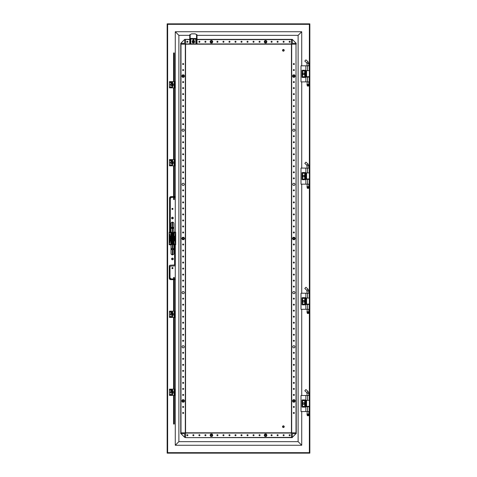 <?xml version="1.0" encoding="UTF-8"?>
<svg xmlns="http://www.w3.org/2000/svg" width="477" height="477" viewBox="0 0 477 477"><rect width="100%" height="100%" fill="white"/><g stroke="black" fill="none" stroke-linecap="round" stroke-linejoin="round"><path stroke-width="0.72" d="M173.634 238.5L172.68 239.436L172.626 238.738L172.626 239.579L171.571 238.911A0.96 0.96 0 0 0 172.191 239.43L171.78 239.651L171.118 238.5L172.191 237.498L171.78 237.349L171.118 238.5L171.78 237.349L172.263 237.421L172.143 238.381L172.394 237.957L172.746 238.381L172.68 237.564L173.777 238.5L173.109 237.349L172.263 237.468M174.493 238.947L174.343 239.388A2.093 2.093 0 0 0 174.499 238.894L174.755 238.864A0.602 0.602 0 0 0 175.053 238.834L175.268 238.595A2.826 2.826 0 0 0 175.268 238.405L175.053 238.166A0.602 0.602 0 0 0 174.755 238.136L174.499 238.106A2.093 2.093 0 0 0 174.343 237.612L174.528 237.439A0.602 0.602 0 0 0 174.588 237.403M170.396 236.658L171.386 236.419A0.602 0.602 0 0 1 171.321 236.121L171.482 235.841A2.826 2.826 0 0 1 171.666 235.781L171.958 235.918A0.602 0.602 0 0 1 172.078 236.193L172.185 236.425A2.093 2.093 0 0 1 172.704 236.425L172.811 236.193A0.602 0.602 0 0 1 172.93 235.918L173.223 235.781A2.826 2.826 0 0 1 173.407 235.841L173.568 236.121A0.602 0.602 0 0 1 173.503 236.419L173.455 236.67A2.093 2.093 0 0 1 173.872 236.974L174.099 236.848A0.602 0.602 0 0 1 174.355 236.693L174.588 236.693M171.464 236.574L171.434 236.67A2.093 2.093 0 0 0 171.016 236.974L170.79 236.848A0.602 0.602 0 0 0 170.533 236.693L170.319 236.634A2.826 2.826 0 0 0 170.301 236.652L170.301 237.445L169.579 237.445L169.556 236.455L169.556 240.545L170.879 240.945L170.879 242.829L170.879 240.945M170.301 239.597A0.602 0.602 0 0 1 170.361 239.561L170.551 239.388A2.093 2.093 0 0 1 170.39 238.894L170.134 238.864A0.602 0.602 0 0 1 169.836 238.834L169.621 238.595A2.826 2.826 0 0 1 169.621 238.405L169.836 238.166A0.602 0.602 0 0 1 170.134 238.136L170.39 238.106A2.093 2.093 0 0 1 170.551 237.612L170.361 237.439A0.602 0.602 0 0 1 170.301 237.403M173.437 236.55L175.333 236.455L175.309 240.468L174.588 240.348A2.826 2.826 0 0 1 174.57 240.366L174.355 240.307A0.602 0.602 0 0 1 174.099 240.152L173.926 239.979A2.093 2.093 0 0 1 173.455 240.33L173.503 240.581A0.602 0.602 0 0 1 173.568 240.879L173.407 241.159A2.826 2.826 0 0 1 173.223 241.219L172.93 241.082A0.602 0.602 0 0 1 172.811 240.807L172.704 240.575A2.093 2.093 0 0 1 172.185 240.575L172.078 240.807A0.602 0.602 0 0 1 171.958 241.082L171.666 241.219A2.826 2.826 0 0 1 171.482 241.159L171.321 240.879A0.602 0.602 0 0 1 171.386 240.581L171.434 240.33A2.093 2.093 0 0 1 171.016 240.026L170.79 240.152A0.602 0.602 0 0 1 170.533 240.307L170.301 240.307M174.588 240.348L174.588 239.555L175.309 239.555M294.44 76.07A0.59 0.59 0 0 1 293.552 76.582A0.59 0.59 0 0 1 293.552 75.557A0.59 0.59 0 0 1 294.44 76.07M294.911 76.63A1.204 1.204 0 0 0 294.911 75.503L294.864 75.426A1.204 1.204 0 0 0 293.892 74.865L293.802 74.865A1.204 1.204 0 0 0 292.824 75.426L292.783 75.509A1.204 1.204 0 0 0 292.783 76.63L292.83 76.708A1.204 1.204 0 0 0 293.802 77.274L293.892 77.274A1.204 1.204 0 0 0 294.869 76.708L295.239 76.07L294.911 75.503M293.892 77.274L294.542 77.274L294.869 76.708M292.83 76.708L293.152 77.274L293.802 77.274M292.783 75.509L292.455 76.07L292.783 76.63M293.802 74.865L293.152 74.865L292.824 75.426M294.864 75.426L294.542 74.865L293.892 74.865M183.746 76.07A0.59 0.59 0 0 1 182.858 76.582A0.59 0.59 0 0 1 182.858 75.557A0.59 0.59 0 0 1 183.746 76.07M184.217 76.63A1.204 1.204 0 0 0 184.217 75.503L184.17 75.426A1.204 1.204 0 0 0 183.198 74.865L183.108 74.865A1.204 1.204 0 0 0 182.131 75.426L182.089 75.509A1.204 1.204 0 0 0 182.089 76.63L182.136 76.708A1.204 1.204 0 0 0 183.108 77.274L183.198 77.274A1.204 1.204 0 0 0 184.176 76.708L184.545 76.07L184.217 75.503M183.198 77.274L183.848 77.274L184.176 76.708M182.136 76.708L182.458 77.274L183.108 77.274M182.089 75.509L181.761 76.07L182.089 76.63M183.108 74.865L182.458 74.865L182.131 75.426M184.17 75.426L183.848 74.865L183.198 74.865M212.021 435.221A0.59 0.59 0 0 1 211.132 435.734A0.59 0.59 0 0 1 211.132 434.708A0.59 0.59 0 0 1 212.021 435.221M212.492 435.787A1.204 1.204 0 0 0 212.492 434.66L212.45 434.583A1.204 1.204 0 0 0 211.472 434.016L211.383 434.016A1.204 1.204 0 0 0 210.411 434.583L210.363 434.66A1.204 1.204 0 0 0 210.363 435.787L210.411 435.865A1.204 1.204 0 0 0 211.383 436.425L211.472 436.425A1.204 1.204 0 0 0 212.45 435.865L212.82 435.221L212.492 434.66M211.472 436.425L212.122 436.425L212.45 435.865M210.411 435.865L210.733 436.425L211.383 436.425M210.363 434.66L210.041 435.221L210.363 435.787M211.383 434.016L210.733 434.022L210.411 434.583M212.45 434.583L212.122 434.016L211.472 434.016M294.44 238.5A0.59 0.59 0 0 1 293.552 239.013A0.59 0.59 0 0 1 293.552 237.987A0.59 0.59 0 0 1 294.44 238.5M294.911 239.06A1.204 1.204 0 0 0 294.911 237.94L294.864 237.856A1.204 1.204 0 0 0 293.892 237.296L293.802 237.296A1.204 1.204 0 0 0 292.824 237.862L292.783 237.94A1.204 1.204 0 0 0 292.783 239.06L292.83 239.144A1.204 1.204 0 0 0 293.802 239.704L293.892 239.704A1.204 1.204 0 0 0 294.869 239.138L295.239 238.5L294.911 237.94M293.892 239.704L294.542 239.704L294.869 239.138M292.83 239.144L293.152 239.704L293.802 239.704M292.783 237.94L292.455 238.5L292.783 239.06M293.802 237.296L293.152 237.296L292.824 237.862M294.864 237.856L294.542 237.296L293.892 237.296M306.604 304.099L309.37 304.099L309.37 400.304L306.604 400.304L306.604 406.368L309.37 406.368L309.37 452.667L167.63 452.667L167.63 24.333L309.37 24.333L309.37 452.667L167.63 452.667L167.63 24.333L309.37 24.333L309.37 70.632L306.604 70.632L306.604 76.696L309.37 76.696L309.37 172.901L306.604 172.901L306.604 178.964L309.37 178.964L309.37 298.036L306.604 298.036L306.604 304.099L305.876 304.099M302.329 304.869L304.976 304.869A0.364 0.364 0 0 0 305.34 304.505L305.34 298.012A0.364 0.364 0 0 0 304.976 297.648L302.329 297.648A0.364 0.364 0 0 0 301.971 298.012L301.971 304.505A0.364 0.364 0 0 0 302.329 304.869M304.493 301.261A0.841 0.841 0 0 1 303.235 301.989A0.841 0.841 0 0 1 303.235 300.528A0.841 0.841 0 0 1 304.493 301.261M302.573 298.733L302.573 303.783A0.364 0.364 0 0 0 302.931 304.147L304.374 304.147A0.364 0.364 0 0 0 304.737 303.783L304.737 298.733A0.364 0.364 0 0 0 304.374 298.369L302.931 298.369A0.364 0.364 0 0 0 302.573 298.733M302.329 179.734L304.976 179.734A0.364 0.364 0 0 0 305.34 179.376L305.34 172.877A0.364 0.364 0 0 0 304.976 172.519L302.329 172.519A0.364 0.364 0 0 0 301.971 172.877L301.971 179.376A0.364 0.364 0 0 0 302.329 179.734M304.493 176.126A0.841 0.841 0 0 1 303.235 176.854A0.841 0.841 0 0 1 303.235 175.399A0.841 0.841 0 0 1 304.493 176.126M302.573 173.598L302.573 178.654A0.364 0.364 0 0 0 302.931 179.012L304.374 179.012A0.364 0.364 0 0 0 304.737 178.654L304.737 173.598A0.364 0.364 0 0 0 304.374 173.24L302.931 173.24A0.364 0.364 0 0 0 302.573 173.598M169.556 240.545L169.579 237.445M169.579 232.001L169.579 198.074A1.443 1.443 0 0 1 171.022 196.631L170.957 196.631M170.301 237.445L170.301 238.16M170.396 239.21A2.164 2.164 0 0 1 170.307 238.84L169.579 238.959M170.301 238.959L170.325 240.545M171.022 196.631L173.55 196.631L173.55 197.353L171.022 197.353A0.721 0.721 0 0 0 170.301 198.074L170.301 232.001M169.752 197.389L169.579 198.074M170.325 236.455L169.579 236.532M170.301 238.041L169.579 238.041M170.301 198.074L171.022 197.353L170.444 197.639M171.022 197.353L170.593 197.496M174.308 196.631L174.946 196.631L174.946 197.353L174.308 197.353M174.343 196.631L174.343 197.353M212.021 41.779A0.59 0.59 0 0 1 211.132 42.292A0.59 0.59 0 0 1 211.132 41.266A0.59 0.59 0 0 1 212.021 41.779M212.492 42.34A1.204 1.204 0 0 0 212.492 41.213L212.45 41.135A1.204 1.204 0 0 0 211.472 40.575L211.383 40.575A1.204 1.204 0 0 0 210.411 41.135L210.363 41.213A1.204 1.204 0 0 0 210.363 42.34L210.411 42.417A1.204 1.204 0 0 0 211.383 42.984L211.472 42.984A1.204 1.204 0 0 0 212.45 42.417L212.82 41.779L212.492 41.213M211.472 42.984L212.122 42.984L212.45 42.417M210.411 42.417L210.733 42.984L211.383 42.984M210.363 41.213L210.041 41.779L210.363 42.34M211.383 40.575L210.733 40.575L210.411 41.135M212.45 41.135L212.122 40.575L211.472 40.575M173.169 258.951A0.721 0.721 0 0 1 172.447 259.679A0.721 0.721 0 0 1 171.72 258.951A0.721 0.721 0 0 1 172.447 258.23A0.721 0.721 0 0 1 173.169 258.951M172.447 258.355A0.602 0.602 0 0 1 172.966 259.255A0.602 0.602 0 0 1 171.923 259.255A0.602 0.602 0 0 1 172.447 258.355M173.288 258.951A0.841 0.841 0 0 1 172.024 259.685A0.841 0.841 0 0 1 172.024 258.224A0.841 0.841 0 0 1 173.288 258.951M172.447 240.122A1.622 1.622 0 0 1 170.82 238.5A1.622 1.622 0 0 1 172.447 236.878A1.622 1.622 0 0 1 174.069 238.5A1.622 1.622 0 0 1 172.447 240.122M172.447 237.021A1.479 1.479 0 0 1 173.723 239.239A1.479 1.479 0 0 1 171.165 239.239A1.479 1.479 0 0 1 172.447 237.021M172.263 239.579L173.109 239.651L173.777 238.5M173.109 237.349L173.294 237.91A1.037 1.037 0 0 0 172.698 237.498L172.984 238.548L172.495 239.043L172.143 238.619L172.263 239.502L172.251 238.619M172.626 237.468L173.038 237.468M171.78 239.651L171.255 238.5M173.109 239.651L172.626 239.579M173.276 238.017L173.384 238.059A1.037 1.037 0 0 1 173.384 238.941L172.626 239.532M171.571 238.911L171.505 238.941A1.037 1.037 0 0 1 171.505 238.059L171.571 238.911L171.851 237.468M171.654 239.049L171.595 239.09A1.037 1.037 0 0 0 172.191 239.502L171.613 238.983M173.294 238.947A0.96 0.96 0 0 1 173.234 239.049L173.038 239.532M173.318 238.911L173.318 238.089L173.318 238.911L172.68 239.436M173.234 237.951L172.626 237.498M171.595 238.053A0.96 0.96 0 0 1 171.654 237.951L172.209 237.564L172.251 238.381M173.318 238.089A0.96 0.96 0 0 0 172.99 237.707M172.638 238.381L173.056 238.452L172.638 238.619M172.191 238.738L172.191 238.261M309.847 453.15L309.847 23.85L167.153 23.85L167.153 453.15L309.847 453.15M172.447 267.555A0.543 0.543 0 0 1 172.912 268.372A0.543 0.543 0 0 1 171.976 268.372A0.543 0.543 0 0 1 172.447 267.555L172.579 267.597M170.879 232.001L170.999 223.582A1.443 1.443 0 0 1 172.447 222.139A1.443 1.443 0 0 1 173.89 223.582L173.89 232.001L175.691 232.245L175.691 244.755L173.884 244.999L173.89 253.418A1.443 1.443 0 0 1 172.447 254.861A1.443 1.443 0 0 1 170.999 253.418L171.004 244.999L169.198 244.755L169.198 232.245L170.879 232.001L170.879 232.543L169.496 232.543L169.198 236.091M172.447 208.36A0.543 0.543 0 0 1 172.912 209.17A0.543 0.543 0 0 1 171.976 209.17A0.543 0.543 0 0 1 172.447 208.36M172.447 242.107A0.96 0.96 0 0 1 173.276 243.556A0.96 0.96 0 0 1 171.613 243.556A0.96 0.96 0 0 1 172.447 242.107M172.447 242.352A0.721 0.721 0 0 0 171.726 243.031A0.721 0.721 0 0 0 172.364 243.789A0.721 0.721 0 0 0 173.157 243.192A0.721 0.721 0 0 0 172.447 242.352M172.555 242.966L172.924 242.966L172.555 243.556L171.964 243.181L172.555 242.59M172.555 243.556L172.555 243.181M266.166 435.221A0.59 0.59 0 0 1 265.278 435.734A0.59 0.59 0 0 1 265.278 434.708A0.59 0.59 0 0 1 266.166 435.221M266.637 435.787A1.204 1.204 0 0 0 266.637 434.66L266.589 434.583A1.204 1.204 0 0 0 265.617 434.016L265.528 434.016A1.204 1.204 0 0 0 264.55 434.583L264.508 434.66A1.204 1.204 0 0 0 264.508 435.787L264.55 435.865A1.204 1.204 0 0 0 265.528 436.425L265.617 436.425A1.204 1.204 0 0 0 266.589 435.865L266.959 435.221L266.637 434.66M265.617 436.425L266.267 436.425L266.589 435.865M264.55 435.865L264.878 436.425L265.528 436.425M264.508 434.66L264.18 435.221L264.508 435.787M265.528 434.016L264.878 434.022L264.55 434.583M266.589 434.583L266.267 434.016L265.617 434.016M266.166 41.779A0.59 0.59 0 0 1 265.278 42.292A0.59 0.59 0 0 1 265.278 41.266A0.59 0.59 0 0 1 266.166 41.779M266.637 42.34A1.204 1.204 0 0 0 266.637 41.213L266.589 41.135A1.204 1.204 0 0 0 265.617 40.575L265.528 40.575A1.204 1.204 0 0 0 264.55 41.135L264.508 41.213A1.204 1.204 0 0 0 264.508 42.34L264.55 42.417A1.204 1.204 0 0 0 265.528 42.984L265.617 42.984A1.204 1.204 0 0 0 266.589 42.417L266.959 41.779L266.637 41.213M265.617 42.984L266.267 42.984L266.589 42.417M264.55 42.417L264.878 42.984L265.528 42.984M264.508 41.213L264.18 41.779L264.508 42.34M265.528 40.575L264.878 40.575L264.55 41.135M266.589 41.135L266.267 40.575L265.617 40.575M284.101 50.318A0.721 0.721 0 0 1 283.38 51.045A0.721 0.721 0 0 1 282.658 50.318A0.721 0.721 0 0 1 283.38 49.596A0.721 0.721 0 0 1 284.101 50.318M283.38 49.721A0.602 0.602 0 0 1 283.898 50.622A0.602 0.602 0 0 1 282.861 50.622A0.602 0.602 0 0 1 283.38 49.721M284.22 50.318A0.841 0.841 0 0 1 282.956 51.051A0.841 0.841 0 0 1 282.956 49.59A0.841 0.841 0 0 1 284.22 50.318M170.879 232.543L170.879 236.055L169.556 236.455M169.496 234.469L169.979 234.469L169.979 236.091L169.496 236.091M170.879 242.829L170.879 243.974L170.462 243.974L170.462 244.457L169.496 244.457L169.496 242.531L169.979 242.531L169.979 240.909L169.496 240.909L169.496 242.531M170.879 236.127L170.474 236.455A2.838 2.838 0 0 1 170.879 236.133L170.999 236.055A2.838 2.838 0 0 1 171.821 235.727L171.821 235.68A2.886 2.886 0 0 1 173.068 235.68L173.068 235.727A2.838 2.838 0 0 1 173.89 236.055L173.89 234.171L174.296 234.094L174.01 232.001M169.198 240.909L169.496 240.909M170.879 243.974L170.879 244.999M175.333 236.455L175.333 240.545L174.415 240.545A2.838 2.838 0 0 1 174.01 240.867L174.01 242.829L173.89 240.945A2.838 2.838 0 0 0 174.01 240.867L173.89 240.945A2.838 2.838 0 0 1 173.068 241.273L173.068 241.32A2.886 2.886 0 0 1 171.821 241.32L171.821 241.273A2.838 2.838 0 0 1 170.474 240.545L170.396 240.33M174.01 233.688L173.89 232.001A0.364 0.364 0 0 0 173.562 232.204A1.252 1.252 0 0 1 171.326 232.204A0.364 0.364 0 0 0 171.004 232.001L170.879 233.688M170.879 233.026L170.462 233.026L170.462 232.543M171.803 241.219L170.396 240.545M170.396 236.455L171.821 235.781M170.879 244.457L170.462 244.457M170.361 237.439L170.396 238.053A2.093 2.093 0 0 0 170.39 238.106M170.396 238.947L170.396 239.543M170.879 243.312L170.999 244.999A0.364 0.364 0 0 0 171.326 244.796A1.252 1.252 0 0 1 173.562 244.796A0.364 0.364 0 0 0 173.884 244.999L173.89 243.312L174.296 243.24L174.01 242.829M170.879 234.171L170.999 236.055A2.838 2.838 0 0 0 170.474 236.455A2.838 2.838 0 0 1 170.999 236.055M174.493 237.457L174.493 238.053M174.493 240.342L173.437 240.45M174.01 236.055L173.89 236.055A2.838 2.838 0 0 1 174.415 236.455L174.01 236.055L174.01 234.171M174.564 236.455L174.588 238.041L175.309 238.041M173.646 235.149L173.342 235.376L173.646 235.149L173.36 235.31L173.384 232.836L173.646 235.149L173.342 235.376A3.25 3.25 0 0 0 171.547 235.376L171.243 232.931L171.601 233.462M171.601 243.538L171.243 244.069L171.547 241.624A3.25 3.25 0 0 0 173.342 241.624L173.55 244.164M171.452 240.45L170.396 240.45M174.01 240.945L174.493 240.45M173.085 235.781L174.499 236.455M174.499 240.545L173.085 241.219M171.547 235.376L173.342 235.376M174.01 244.999L174.01 243.312M173.646 244.069L173.646 241.851M171.243 241.851L171.547 241.624M174.415 236.455A2.838 2.838 0 0 0 174.01 236.133A2.838 2.838 0 0 1 174.415 236.455A2.838 2.838 0 0 0 173.89 236.055M173.342 241.624L171.529 241.69M175.691 236.091L174.91 236.091L175.393 232.543L174.427 232.543L174.427 233.026L174.01 233.026M174.01 243.974L174.427 243.974L174.427 244.457L175.393 244.457L174.91 240.909L175.691 240.909M171.529 233.629L171.315 232.931L171.243 235.149M174.427 232.543L174.01 232.543M174.01 244.457L174.427 244.457M175.393 234.469L175.393 236.091M175.393 240.909L175.393 242.531M307.14 309.299L307.14 311.773L308.828 311.773L308.828 309.299M307.14 290.988L308.828 290.988L307.993 289.11L306.86 290.362L307.14 293.224M305.936 287.255L304.809 288.507L305.936 287.255L307.993 289.11M308.828 312.018L307.14 312.018L307.14 312.739L308.828 312.739L308.828 312.018M308.828 312.739L308.583 313.461L307.385 313.461L307.14 312.739M307.635 186.883L306.902 186.692L307.635 186.883M302.329 77.465L304.976 77.465A0.364 0.364 0 0 0 305.34 77.101L305.34 70.608A0.364 0.364 0 0 0 304.976 70.244L302.329 70.244A0.364 0.364 0 0 0 301.971 70.608L301.971 77.101A0.364 0.364 0 0 0 302.329 77.465M304.493 73.857A0.841 0.841 0 0 1 303.235 74.585A0.841 0.841 0 0 1 303.235 73.124A0.841 0.841 0 0 1 304.493 73.857M302.573 71.329L302.573 76.38A0.364 0.364 0 0 0 302.931 76.743L304.374 76.743A0.364 0.364 0 0 0 304.737 76.38L304.737 71.329A0.364 0.364 0 0 0 304.374 70.966L302.931 70.966A0.364 0.364 0 0 0 302.573 71.329M171.243 161.798A0.9 0.9 0 0 0 170.337 162.699A0.9 0.9 0 0 0 171.243 163.599A0.9 0.9 0 0 1 170.337 162.699A0.9 0.9 0 0 1 171.243 161.798L171.601 161.798A0.9 0.9 0 0 1 172.507 162.699A0.9 0.9 0 0 1 171.601 163.599A0.9 0.9 0 0 0 172.507 162.699A0.9 0.9 0 0 0 171.601 161.798M169.496 165.829L169.496 159.568L174.791 159.568L174.791 165.829L169.496 165.829L169.496 165.108L172.286 165.108L172.531 163.969A1.687 1.687 0 0 0 172.531 161.429L172.531 160.773L172.024 160.534A0.602 0.602 0 0 1 171.422 161.137A0.602 0.602 0 0 1 170.82 160.534L170.873 160.29A0.59 0.59 0 0 0 171.422 161.125A0.59 0.59 0 0 0 171.958 160.29L172.024 160.534M171.827 160.29A0.471 0.471 0 0 1 171.118 160.892A0.471 0.471 0 0 1 171.016 160.29M307.635 312.018L306.902 311.821L307.635 312.018M301.011 395.493L301.011 411.568L305.876 411.568L305.876 395.493L301.011 395.493M305.876 411.568L309.245 411.568L309.245 406.756L305.876 406.756M305.876 395.493L309.245 395.493L309.245 400.304M304.398 403.53A0.745 0.745 0 0 1 303.283 404.174A0.745 0.745 0 0 1 303.283 402.886A0.745 0.745 0 0 1 304.398 403.53M305.876 400.304L307.558 400.304L307.558 395.493M193.382 40.575A1.204 1.204 0 0 1 194.586 41.779A1.204 1.204 0 0 1 193.382 42.984A1.204 1.204 0 0 1 192.177 41.779A1.204 1.204 0 0 1 193.382 40.575M193.96 41.779A0.578 0.578 0 0 1 193.948 41.898L193.501 42.346A0.578 0.578 0 0 1 193.257 42.346L192.815 41.898A0.578 0.578 0 0 1 192.815 41.654L193.257 41.213A0.578 0.578 0 0 1 193.501 41.213L193.948 41.654A0.578 0.578 0 0 1 193.96 41.779M193.525 41.636L193.501 41.213M192.815 41.898L193.239 41.636M193.501 42.346L193.239 41.922M193.948 41.654L193.525 41.922M301.011 293.224L301.011 309.299L305.876 309.299L305.876 293.224L301.011 293.224M305.876 309.299L309.245 309.299L309.245 304.481L305.876 304.481M305.876 293.224L309.245 293.224L309.245 298.036M304.398 301.261A0.745 0.745 0 0 1 303.283 301.905A0.745 0.745 0 0 1 303.283 300.611A0.745 0.745 0 0 1 304.398 301.261M305.876 298.036L307.558 298.036L307.558 293.224M171.964 392.267A0.721 0.721 0 0 1 170.879 392.893A0.721 0.721 0 0 1 170.879 391.641A0.721 0.721 0 0 1 171.964 392.267M171.845 392.267A0.602 0.602 0 0 1 170.939 392.792A0.602 0.602 0 0 1 170.939 391.748A0.602 0.602 0 0 1 171.845 392.267M172.084 392.267A0.841 0.841 0 0 1 170.82 393A0.841 0.841 0 0 1 170.82 391.539A0.841 0.841 0 0 1 172.084 392.267M186.906 42.006L186.906 41.547M190.955 39.132L190.675 43.824L196.291 43.944L190.472 43.944L291.441 43.944L291.441 39.609L291.441 44.182L296.253 44.182L291.68 44.182L291.68 432.818L296.253 432.818L296.253 433.659L296.253 432.818L291.441 432.818L291.441 44.182L185.559 44.182L185.559 39.37L184.718 39.37L189.751 39.609M184.718 39.37L180.747 43.341L184.718 43.341L184.718 39.609M185.559 44.182L180.986 44.182L185.32 44.182L185.32 432.818L180.747 432.818L180.747 433.659L180.747 432.818L185.559 432.818L185.559 44.182L185.559 432.818L291.441 432.818L291.441 437.63L292.282 437.63L185.559 437.63L185.559 432.818L291.441 432.818M180.747 432.818L180.747 43.341M171.964 314.301A0.721 0.721 0 0 1 170.879 314.927A0.721 0.721 0 0 1 170.879 313.675A0.721 0.721 0 0 1 171.964 314.301M171.845 314.301A0.602 0.602 0 0 1 170.939 314.82A0.602 0.602 0 0 1 170.939 313.783A0.602 0.602 0 0 1 171.845 314.301M172.084 314.301A0.841 0.841 0 0 1 170.82 315.029A0.841 0.841 0 0 1 170.82 313.574A0.841 0.841 0 0 1 172.084 314.301M305.876 76.696L306.604 76.696M301.726 65.82L301.726 31.732L298.119 35.34L298.119 441.66L301.726 445.268L301.726 411.568M301.726 395.493L301.726 309.299M301.726 293.224L301.726 184.164M301.726 168.089L301.726 81.895M172.447 232.967A0.96 0.96 0 0 1 173.276 234.41A0.96 0.96 0 0 1 171.613 234.41A0.96 0.96 0 0 1 172.447 232.967M172.447 233.205A0.721 0.721 0 0 0 171.726 233.891A0.721 0.721 0 0 0 172.364 234.648A0.721 0.721 0 0 0 173.157 234.046A0.721 0.721 0 0 0 172.447 233.205M172.555 233.819L172.924 233.819L172.555 234.41L171.964 234.034L172.555 233.444M172.555 234.41L172.555 234.034M307.635 84.614L306.902 84.417L307.635 84.614M171.601 391.367A0.9 0.9 0 0 1 172.507 392.267A0.9 0.9 0 0 1 171.601 393.173L171.243 393.173A0.9 0.9 0 0 1 170.337 392.267A0.9 0.9 0 0 1 171.243 391.367L171.601 391.367A0.9 0.9 0 0 1 172.507 392.267A0.9 0.9 0 0 1 171.601 393.173M169.496 395.397L169.496 389.143L174.791 389.143L174.791 395.397L169.496 395.397L169.496 394.676L172.286 394.676L172.531 393.537A1.687 1.687 0 0 0 172.531 390.997L172.531 390.341L172.024 390.103A0.602 0.602 0 0 1 171.422 390.705A0.602 0.602 0 0 1 170.82 390.103L170.873 389.864A0.59 0.59 0 0 0 171.422 390.693A0.59 0.59 0 0 0 171.958 389.864L172.024 390.103M169.496 389.143L169.496 389.864L172.286 389.864A0.483 0.483 0 0 1 172.769 390.341L172.769 390.896A1.926 1.926 0 0 1 172.769 393.644L172.769 394.193A0.483 0.483 0 0 1 172.286 394.676M301.011 65.82L301.011 81.895L305.876 81.895L305.876 65.82L301.011 65.82M305.876 81.895L309.245 81.895L309.245 77.077L305.876 77.077M305.876 65.82L309.245 65.82L309.245 70.632M304.398 73.857A0.745 0.745 0 0 1 303.283 74.501A0.745 0.745 0 0 1 303.283 73.208A0.745 0.745 0 0 1 304.398 73.857M305.876 70.632L307.558 70.632L307.558 65.82M175.274 265.23L175.274 445.268L301.726 445.268L298.119 441.66L178.881 441.66L175.274 445.268L178.881 441.66L178.881 35.34L189.751 35.34M173.169 218.049A0.721 0.721 0 0 1 172.447 218.77A0.721 0.721 0 0 1 171.72 218.049A0.721 0.721 0 0 1 172.447 217.321A0.721 0.721 0 0 1 173.169 218.049M172.447 217.446A0.602 0.602 0 0 1 172.966 218.347A0.602 0.602 0 0 1 171.923 218.347A0.602 0.602 0 0 1 172.447 217.446M173.288 218.049A0.841 0.841 0 0 1 172.024 218.776A0.841 0.841 0 0 1 172.024 217.315A0.841 0.841 0 0 1 173.288 218.049M183.746 238.5A0.59 0.59 0 0 1 182.858 239.013A0.59 0.59 0 0 1 182.858 237.987A0.59 0.59 0 0 1 183.746 238.5M184.217 239.06A1.204 1.204 0 0 0 184.217 237.94L184.17 237.856A1.204 1.204 0 0 0 183.198 237.296L183.108 237.296A1.204 1.204 0 0 0 182.131 237.862L182.089 237.94A1.204 1.204 0 0 0 182.089 239.06L182.136 239.144A1.204 1.204 0 0 0 183.108 239.704L183.198 239.704A1.204 1.204 0 0 0 184.176 239.138L184.545 238.5L184.217 237.94M183.198 239.704L183.848 239.704L184.176 239.138M182.136 239.144L182.458 239.704L183.108 239.704M182.089 237.94L181.761 238.5L182.089 239.06M183.108 237.296L182.458 237.296L182.131 237.862M184.17 237.856L183.848 237.296L183.198 237.296M196.107 43.866L196.291 38.828L195.844 39.132L190.472 38.828L190.472 43.944L185.559 43.944L185.559 39.37L189.751 39.37M197.013 39.37L292.282 39.37L292.282 43.341L296.014 43.341L296.014 433.659L292.282 433.659L292.282 437.391L291.441 437.391L291.441 433.056L185.559 433.056L185.559 437.391L184.718 437.391L184.718 433.659L180.986 433.659L180.986 43.341M289.634 42.286A0.513 0.513 0 0 1 289.193 41.523A0.513 0.513 0 0 1 290.082 41.523A0.513 0.513 0 0 1 289.634 42.286M283.618 42.286A0.513 0.513 0 0 1 283.177 41.523A0.513 0.513 0 0 1 284.065 41.523A0.513 0.513 0 0 1 283.618 42.286M277.602 42.286A0.513 0.513 0 0 1 277.161 41.523A0.513 0.513 0 0 1 278.049 41.523A0.513 0.513 0 0 1 277.602 42.286M271.586 42.286A0.513 0.513 0 0 1 271.145 41.523A0.513 0.513 0 0 1 272.033 41.523A0.513 0.513 0 0 1 271.586 42.286M259.554 42.286A0.513 0.513 0 0 1 259.112 41.523A0.513 0.513 0 0 1 260.001 41.523A0.513 0.513 0 0 1 259.554 42.286M253.537 42.286A0.513 0.513 0 0 1 253.096 41.523A0.513 0.513 0 0 1 253.985 41.523A0.513 0.513 0 0 1 253.537 42.286M247.521 42.286A0.513 0.513 0 0 1 247.08 41.523A0.513 0.513 0 0 1 247.968 41.523A0.513 0.513 0 0 1 247.521 42.286M241.505 42.286A0.513 0.513 0 0 1 241.064 41.523A0.513 0.513 0 0 1 241.952 41.523A0.513 0.513 0 0 1 241.505 42.286M187.366 42.286A0.513 0.513 0 0 1 186.918 41.523A0.513 0.513 0 0 1 187.807 41.523A0.513 0.513 0 0 1 187.366 42.286M199.398 42.286A0.513 0.513 0 0 1 198.951 41.523A0.513 0.513 0 0 1 199.839 41.523A0.513 0.513 0 0 1 199.398 42.286M205.414 42.286A0.513 0.513 0 0 1 204.967 41.523A0.513 0.513 0 0 1 205.855 41.523A0.513 0.513 0 0 1 205.414 42.286M217.446 42.286A0.513 0.513 0 0 1 216.999 41.523A0.513 0.513 0 0 1 217.888 41.523A0.513 0.513 0 0 1 217.446 42.286M223.463 42.286A0.513 0.513 0 0 1 223.015 41.523A0.513 0.513 0 0 1 223.904 41.523A0.513 0.513 0 0 1 223.463 42.286M229.479 42.286A0.513 0.513 0 0 1 229.032 41.523A0.513 0.513 0 0 1 229.92 41.523A0.513 0.513 0 0 1 229.479 42.286M235.495 42.286A0.513 0.513 0 0 1 235.048 41.523A0.513 0.513 0 0 1 235.936 41.523A0.513 0.513 0 0 1 235.495 42.286M185.559 437.63L291.441 437.391L185.559 437.63M184.718 437.391L180.986 433.659M171.243 83.827A0.9 0.9 0 0 0 170.337 84.733A0.9 0.9 0 0 0 171.243 85.633A0.9 0.9 0 0 1 170.337 84.733A0.9 0.9 0 0 1 171.243 83.827L171.601 83.827A0.9 0.9 0 0 1 172.507 84.733A0.9 0.9 0 0 1 171.601 85.633A0.9 0.9 0 0 0 172.507 84.733A0.9 0.9 0 0 0 171.601 83.827M169.496 87.857L169.496 81.603L174.791 81.603L174.791 87.857L169.496 87.857L169.496 87.136L172.286 87.136L172.531 86.003A1.687 1.687 0 0 0 172.531 83.463L172.531 82.807L172.024 82.569A0.602 0.602 0 0 1 171.422 83.165A0.602 0.602 0 0 1 170.82 82.569L170.873 82.324A0.59 0.59 0 0 0 171.422 83.153A0.59 0.59 0 0 0 171.958 82.324L172.024 82.569M171.827 82.324A0.471 0.471 0 0 1 171.118 82.926A0.471 0.471 0 0 1 171.016 82.324M301.011 168.089L301.011 184.164L305.876 184.164L305.876 168.089L301.011 168.089M305.876 184.164L309.245 184.164L309.245 179.352L305.876 179.352M305.876 168.089L309.245 168.089L309.245 172.901M304.398 176.126A0.745 0.745 0 0 1 303.283 176.77A0.745 0.745 0 0 1 303.283 175.482A0.745 0.745 0 0 1 304.398 176.126M305.876 172.901L307.558 172.901L307.558 168.089M290.094 434.994L290.094 435.453M296.014 433.659L292.282 437.391M174.493 239.21A2.164 2.164 0 0 0 174.582 238.84L175.309 238.959M174.588 238.041L174.588 238.16A2.164 2.164 0 0 0 174.493 237.79M170.396 237.79A2.164 2.164 0 0 0 170.307 238.16M170.999 228.03L171.613 228.03A0.841 0.841 0 0 0 172.322 228.745L172.322 232.698L171.78 232.698M173.109 232.698L172.567 232.698L172.567 228.745A0.841 0.841 0 0 0 173.276 228.03L173.89 228.03M173.89 248.97L173.276 248.97A0.841 0.841 0 0 0 172.567 248.255L172.567 244.302L173.109 244.302M171.78 244.302L172.322 244.302L172.322 248.255A0.841 0.841 0 0 0 171.613 248.97L170.999 248.97M171.845 227.911A0.602 0.602 0 0 1 172.746 227.392A0.602 0.602 0 0 1 172.746 228.435A0.602 0.602 0 0 1 171.845 227.911M172.322 222.139L172.322 227.076A0.841 0.841 0 0 0 171.613 227.791L170.999 227.791M173.89 227.791L173.276 227.791A0.841 0.841 0 0 0 172.567 227.076L172.567 222.139M170.999 249.209L171.613 249.209A0.841 0.841 0 0 0 172.322 249.924L172.322 254.861M172.567 254.861L172.567 249.924A0.841 0.841 0 0 0 173.276 249.209L173.89 249.209M172.447 249.686A0.602 0.602 0 0 1 171.923 248.785A0.602 0.602 0 0 1 172.966 248.785A0.602 0.602 0 0 1 172.447 249.686M171.613 248.97L170.999 248.833M172.322 248.255L171.499 248.833M172.322 244.302L172.185 248.141M171.589 244.445L172.179 244.445M172.567 244.302L173.3 244.445M172.567 248.255L172.71 244.445M173.276 248.97L172.704 248.141M173.89 248.833L173.389 248.833M173.276 228.03L173.89 228.167M172.567 228.745L173.389 228.167M172.567 232.698L172.704 228.859M173.3 232.555L172.71 232.555M172.322 232.698L171.589 232.555M172.322 228.745L172.179 232.555M171.613 228.03L172.185 228.859M170.999 228.167L171.499 228.167M172.447 227.446L171.982 227.911C171.642 228.441 173.711 228.716 172.447 227.446M171.613 227.791L170.999 227.66M172.322 227.076L171.499 227.654M172.203 222.109L172.185 226.969M172.567 227.076L172.686 222.109M173.276 227.791L172.704 226.969M173.89 227.66L173.389 227.654M172.322 249.924L172.203 254.891M171.613 249.209L172.185 250.031M170.999 249.34L171.499 249.346M172.567 249.924L173.276 249.209M172.686 254.891L172.704 250.031M173.389 249.346L173.89 249.34M171.929 208.902C172.936 207.143 173.163 210.625 171.929 208.902L171.964 209.093M171.929 268.098C172.936 266.345 173.163 269.827 171.929 268.098L171.964 268.289M171.964 162.699A0.721 0.721 0 0 1 171.243 163.42A0.721 0.721 0 0 1 170.522 162.699A0.721 0.721 0 0 1 171.243 161.977A0.721 0.721 0 0 1 171.964 162.699M171.243 162.097A0.602 0.602 0 0 1 171.762 162.997A0.602 0.602 0 0 1 170.718 162.997A0.602 0.602 0 0 1 171.243 162.097M172.084 162.699A0.841 0.841 0 0 1 170.82 163.426A0.841 0.841 0 0 1 170.82 161.971A0.841 0.841 0 0 1 172.084 162.699M197.013 35.34L298.119 35.34L301.726 31.732L175.274 31.732L178.881 35.34L175.274 31.732L175.274 232.001M284.101 426.682A0.721 0.721 0 0 1 283.38 427.404A0.721 0.721 0 0 1 282.658 426.682A0.721 0.721 0 0 1 283.38 425.955A0.721 0.721 0 0 1 284.101 426.682M283.38 426.08A0.602 0.602 0 0 1 283.898 426.981A0.602 0.602 0 0 1 282.861 426.981A0.602 0.602 0 0 1 283.38 426.08M284.22 426.682A0.841 0.841 0 0 1 282.956 427.41A0.841 0.841 0 0 1 282.956 425.949A0.841 0.841 0 0 1 284.22 426.682M171.243 391.367A0.9 0.9 0 0 0 170.337 392.267A0.9 0.9 0 0 0 171.243 393.173M174.791 389.143L174.791 395.397M171.827 389.864A0.471 0.471 0 0 1 171.118 390.46A0.471 0.471 0 0 1 171.016 389.864M307.635 414.286L306.902 414.096L307.635 414.286M302.329 407.137L304.976 407.137A0.364 0.364 0 0 0 305.34 406.78L305.34 400.281A0.364 0.364 0 0 0 304.976 399.923L302.329 399.923A0.364 0.364 0 0 0 301.971 400.281L301.971 406.78A0.364 0.364 0 0 0 302.329 407.137M304.493 403.53A0.841 0.841 0 0 1 303.235 404.257A0.841 0.841 0 0 1 303.235 402.803A0.841 0.841 0 0 1 304.493 403.53M302.573 401.002L302.573 406.058A0.364 0.364 0 0 0 302.931 406.416L304.374 406.416A0.364 0.364 0 0 0 304.737 406.058L304.737 401.002A0.364 0.364 0 0 0 304.374 400.644L302.931 400.644A0.364 0.364 0 0 0 302.573 401.002M171.243 313.401A0.9 0.9 0 0 0 170.337 314.301A0.9 0.9 0 0 0 171.243 315.202A0.9 0.9 0 0 1 170.337 314.301A0.9 0.9 0 0 1 171.243 313.401L171.601 313.401A0.9 0.9 0 0 1 172.507 314.301A0.9 0.9 0 0 1 171.601 315.202A0.9 0.9 0 0 0 172.507 314.301A0.9 0.9 0 0 0 171.601 313.401M169.496 317.432L169.496 311.171L174.791 311.171L174.791 317.432L169.496 317.432L169.496 316.71L172.286 316.71L172.531 315.571A1.687 1.687 0 0 0 172.531 313.031L172.531 312.375L172.024 312.137A0.602 0.602 0 0 1 171.422 312.739A0.602 0.602 0 0 1 170.82 312.137L170.873 311.892A0.59 0.59 0 0 0 171.422 312.727A0.59 0.59 0 0 0 171.958 311.892L172.024 312.137M171.827 311.892A0.471 0.471 0 0 1 171.118 312.495A0.471 0.471 0 0 1 171.016 311.892M174.308 423.308L174.308 424.035L173.586 424.035L173.586 423.308L174.308 423.308L174.308 409.516L173.586 409.594L173.586 395.397M173.586 389.143L173.586 317.432M173.586 311.171L173.586 277.483L174.308 277.483L174.308 278.204L173.586 278.204M174.308 311.171L174.308 307.242L173.586 307.242L174.308 307.319L174.308 278.204M173.586 423.308L173.586 409.594L174.308 409.594L174.308 395.397M174.308 389.143L174.308 317.432M172.286 312.137L169.496 311.892L169.496 311.171M171.601 315.202L171.243 315.202M174.791 311.171L174.791 317.432M172.286 311.892A0.483 0.483 0 0 1 172.769 312.375L172.769 312.924A1.926 1.926 0 0 1 172.769 315.679L172.769 316.227A0.483 0.483 0 0 1 172.286 316.71M305.876 178.964L306.604 178.964M183.15 413.476A0.513 0.513 0 0 1 182.709 412.706A0.513 0.513 0 0 1 183.597 412.706A0.513 0.513 0 0 1 183.15 413.476M183.15 407.459A0.513 0.513 0 0 1 182.709 406.69A0.513 0.513 0 0 1 183.597 406.69A0.513 0.513 0 0 1 183.15 407.459M183.15 395.427A0.513 0.513 0 0 1 182.709 394.658A0.513 0.513 0 0 1 183.597 394.658A0.513 0.513 0 0 1 183.15 395.427M183.15 389.411A0.513 0.513 0 0 1 182.709 388.642A0.513 0.513 0 0 1 183.597 388.642A0.513 0.513 0 0 1 183.15 389.411M183.15 383.395A0.513 0.513 0 0 1 182.709 382.626A0.513 0.513 0 0 1 183.597 382.626A0.513 0.513 0 0 1 183.15 383.395M183.15 377.379A0.513 0.513 0 0 1 182.709 376.609A0.513 0.513 0 0 1 183.597 376.609A0.513 0.513 0 0 1 183.15 377.379M183.15 371.362A0.513 0.513 0 0 1 182.709 370.593A0.513 0.513 0 0 1 183.597 370.593A0.513 0.513 0 0 1 183.15 371.362M183.15 365.346A0.513 0.513 0 0 1 182.709 364.577A0.513 0.513 0 0 1 183.597 364.577A0.513 0.513 0 0 1 183.15 365.346M183.15 359.33A0.513 0.513 0 0 1 182.709 358.561A0.513 0.513 0 0 1 183.597 358.561A0.513 0.513 0 0 1 183.15 359.33M183.15 353.314A0.513 0.513 0 0 1 182.709 352.551A0.513 0.513 0 0 1 183.597 352.551A0.513 0.513 0 0 1 183.15 353.314M183.15 341.282A0.513 0.513 0 0 1 182.709 340.518A0.513 0.513 0 0 1 183.597 340.518A0.513 0.513 0 0 1 183.15 341.282M183.15 335.265A0.513 0.513 0 0 1 182.709 334.502A0.513 0.513 0 0 1 183.597 334.502A0.513 0.513 0 0 1 183.15 335.265M183.15 329.249A0.513 0.513 0 0 1 182.709 328.486A0.513 0.513 0 0 1 183.597 328.486A0.513 0.513 0 0 1 183.15 329.249M183.15 323.233A0.513 0.513 0 0 1 182.709 322.47A0.513 0.513 0 0 1 183.597 322.47A0.513 0.513 0 0 1 183.15 323.233M183.15 317.217A0.513 0.513 0 0 1 182.709 316.454A0.513 0.513 0 0 1 183.597 316.454A0.513 0.513 0 0 1 183.15 317.217M183.15 311.201A0.513 0.513 0 0 1 182.709 310.438A0.513 0.513 0 0 1 183.597 310.438A0.513 0.513 0 0 1 183.15 311.201M183.15 305.185A0.513 0.513 0 0 1 182.709 304.421A0.513 0.513 0 0 1 183.597 304.421A0.513 0.513 0 0 1 183.15 305.185M183.15 299.168A0.513 0.513 0 0 1 182.709 298.405A0.513 0.513 0 0 1 183.597 298.405A0.513 0.513 0 0 1 183.15 299.168M183.15 287.142A0.513 0.513 0 0 1 182.709 286.373A0.513 0.513 0 0 1 183.597 286.373A0.513 0.513 0 0 1 183.15 287.142M183.15 281.126A0.513 0.513 0 0 1 182.709 280.357A0.513 0.513 0 0 1 183.597 280.357A0.513 0.513 0 0 1 183.15 281.126M183.15 275.11A0.513 0.513 0 0 1 182.709 274.341A0.513 0.513 0 0 1 183.597 274.341A0.513 0.513 0 0 1 183.15 275.11M183.15 269.094A0.513 0.513 0 0 1 182.709 268.324A0.513 0.513 0 0 1 183.597 268.324A0.513 0.513 0 0 1 183.15 269.094M183.15 263.077A0.513 0.513 0 0 1 182.709 262.308A0.513 0.513 0 0 1 183.597 262.308A0.513 0.513 0 0 1 183.15 263.077M183.15 257.061A0.513 0.513 0 0 1 182.709 256.292A0.513 0.513 0 0 1 183.597 256.292A0.513 0.513 0 0 1 183.15 257.061M183.15 251.045A0.513 0.513 0 0 1 182.709 250.276A0.513 0.513 0 0 1 183.597 250.276A0.513 0.513 0 0 1 183.15 251.045M183.15 245.029A0.513 0.513 0 0 1 182.709 244.26A0.513 0.513 0 0 1 183.597 244.26A0.513 0.513 0 0 1 183.15 245.029M183.15 64.55A0.513 0.513 0 0 1 182.709 63.781A0.513 0.513 0 0 1 183.597 63.781A0.513 0.513 0 0 1 183.15 64.55M183.15 70.566A0.513 0.513 0 0 1 182.709 69.797A0.513 0.513 0 0 1 183.597 69.797A0.513 0.513 0 0 1 183.15 70.566M183.15 82.599A0.513 0.513 0 0 1 182.709 81.829A0.513 0.513 0 0 1 183.597 81.829A0.513 0.513 0 0 1 183.15 82.599M183.15 88.615A0.513 0.513 0 0 1 182.709 87.846A0.513 0.513 0 0 1 183.597 87.846A0.513 0.513 0 0 1 183.15 88.615M183.15 94.631A0.513 0.513 0 0 1 182.709 93.862A0.513 0.513 0 0 1 183.597 93.862A0.513 0.513 0 0 1 183.15 94.631M183.15 100.641A0.513 0.513 0 0 1 182.709 99.878A0.513 0.513 0 0 1 183.597 99.878A0.513 0.513 0 0 1 183.15 100.641M183.15 106.657A0.513 0.513 0 0 1 182.709 105.894A0.513 0.513 0 0 1 183.597 105.894A0.513 0.513 0 0 1 183.15 106.657M183.15 112.673A0.513 0.513 0 0 1 182.709 111.91A0.513 0.513 0 0 1 183.597 111.91A0.513 0.513 0 0 1 183.15 112.673M183.15 118.69A0.513 0.513 0 0 1 182.709 117.926A0.513 0.513 0 0 1 183.597 117.926A0.513 0.513 0 0 1 183.15 118.69M183.15 124.706A0.513 0.513 0 0 1 182.709 123.942A0.513 0.513 0 0 1 183.597 123.942A0.513 0.513 0 0 1 183.15 124.706M183.15 136.738A0.513 0.513 0 0 1 182.709 135.975A0.513 0.513 0 0 1 183.597 135.975A0.513 0.513 0 0 1 183.15 136.738M183.15 142.754A0.513 0.513 0 0 1 182.709 141.991A0.513 0.513 0 0 1 183.597 141.991A0.513 0.513 0 0 1 183.15 142.754M183.15 148.77A0.513 0.513 0 0 1 182.709 148.007A0.513 0.513 0 0 1 183.597 148.007A0.513 0.513 0 0 1 183.15 148.77M183.15 154.786A0.513 0.513 0 0 1 182.709 154.023A0.513 0.513 0 0 1 183.597 154.023A0.513 0.513 0 0 1 183.15 154.786M183.15 160.803A0.513 0.513 0 0 1 182.709 160.039A0.513 0.513 0 0 1 183.597 160.039A0.513 0.513 0 0 1 183.15 160.803M183.15 166.819A0.513 0.513 0 0 1 182.709 166.05A0.513 0.513 0 0 1 183.597 166.05A0.513 0.513 0 0 1 183.15 166.819M183.15 172.835A0.513 0.513 0 0 1 182.709 172.066A0.513 0.513 0 0 1 183.597 172.066A0.513 0.513 0 0 1 183.15 172.835M183.15 178.851A0.513 0.513 0 0 1 182.709 178.082A0.513 0.513 0 0 1 183.597 178.082A0.513 0.513 0 0 1 183.15 178.851M183.15 190.883A0.513 0.513 0 0 1 182.709 190.114A0.513 0.513 0 0 1 183.597 190.114A0.513 0.513 0 0 1 183.15 190.883M183.15 196.9A0.513 0.513 0 0 1 182.709 196.13A0.513 0.513 0 0 1 183.597 196.13A0.513 0.513 0 0 1 183.15 196.9M183.15 202.916A0.513 0.513 0 0 1 182.709 202.147A0.513 0.513 0 0 1 183.597 202.147A0.513 0.513 0 0 1 183.15 202.916M183.15 208.932A0.513 0.513 0 0 1 182.709 208.163A0.513 0.513 0 0 1 183.597 208.163A0.513 0.513 0 0 1 183.15 208.932M183.15 214.948A0.513 0.513 0 0 1 182.709 214.179A0.513 0.513 0 0 1 183.597 214.179A0.513 0.513 0 0 1 183.15 214.948M183.15 220.964A0.513 0.513 0 0 1 182.709 220.195A0.513 0.513 0 0 1 183.597 220.195A0.513 0.513 0 0 1 183.15 220.964M183.15 226.98A0.513 0.513 0 0 1 182.709 226.211A0.513 0.513 0 0 1 183.597 226.211A0.513 0.513 0 0 1 183.15 226.98M183.15 347.87A1.085 1.085 0 0 1 182.214 346.248A1.085 1.085 0 0 1 184.092 346.248A1.085 1.085 0 0 1 183.15 347.87M183.15 293.725A1.085 1.085 0 0 1 182.214 292.103A1.085 1.085 0 0 1 184.092 292.103A1.085 1.085 0 0 1 183.15 293.725M183.15 131.294A1.085 1.085 0 0 1 182.214 129.672A1.085 1.085 0 0 1 184.092 129.672A1.085 1.085 0 0 1 183.15 131.294M183.15 185.44A1.085 1.085 0 0 1 182.214 183.812A1.085 1.085 0 0 1 184.092 183.812A1.085 1.085 0 0 1 183.15 185.44M183.15 232.997A0.513 0.513 0 0 1 182.709 232.227A0.513 0.513 0 0 1 183.597 232.227A0.513 0.513 0 0 1 183.15 232.997M172.286 82.569L169.496 82.324L169.496 81.603M171.601 85.633L171.243 85.633M174.791 81.603L174.791 87.857M172.286 82.324A0.483 0.483 0 0 1 172.769 82.807L172.769 83.356A1.926 1.926 0 0 1 172.769 86.104L172.769 86.659A0.483 0.483 0 0 1 172.286 87.136M183.746 400.93A0.59 0.59 0 0 1 182.858 401.443A0.59 0.59 0 0 1 182.858 400.418A0.59 0.59 0 0 1 183.746 400.93M184.217 401.491A1.204 1.204 0 0 0 184.217 400.37L184.17 400.292A1.204 1.204 0 0 0 183.198 399.726L183.108 399.726A1.204 1.204 0 0 0 182.131 400.292L182.089 400.37A1.204 1.204 0 0 0 182.089 401.497L182.136 401.574A1.204 1.204 0 0 0 183.108 402.135L183.198 402.135A1.204 1.204 0 0 0 184.176 401.574L184.545 400.93L184.217 400.37M183.198 402.135L183.848 402.135L184.176 401.574M182.136 401.574L182.458 402.135L183.108 402.135M182.089 400.37L181.761 400.93L182.089 401.497M183.108 399.726L182.458 399.726L182.131 400.292M184.17 400.292L183.848 399.726L183.198 399.726M307.14 411.568L307.14 414.048L308.828 414.048L308.828 411.568M307.14 393.263L308.828 393.263L307.993 391.384L306.86 392.631L307.14 395.493M305.936 389.53L304.809 390.782L305.936 389.53L307.993 391.384M308.828 414.286L307.14 414.286L307.14 415.008L308.828 415.008L308.828 414.286M308.828 415.008L308.583 415.729L307.385 415.729L307.14 415.008M307.14 184.164L307.14 186.644L308.828 186.644L308.828 184.164M307.14 165.859L308.828 165.859L307.993 163.981L306.86 165.227L307.14 168.089M305.936 162.126L304.809 163.378L305.936 162.126L307.993 163.981M308.828 186.883L307.14 186.883L307.14 187.604L308.828 187.604L308.828 186.883M308.828 187.604L308.583 188.326L307.385 188.326L307.14 187.604M172.286 160.534L169.496 160.29L169.496 159.568M171.601 163.599L171.243 163.599M174.791 159.568L174.791 165.829M172.286 160.29A0.483 0.483 0 0 1 172.769 160.773L172.769 161.321A1.926 1.926 0 0 1 172.769 164.076L172.769 164.625A0.483 0.483 0 0 1 172.286 165.108M305.876 406.368L306.604 406.368M293.85 413.476A0.513 0.513 0 0 1 293.403 412.706A0.513 0.513 0 0 1 294.291 412.706A0.513 0.513 0 0 1 293.85 413.476M293.85 407.459A0.513 0.513 0 0 1 293.403 406.69A0.513 0.513 0 0 1 294.291 406.69A0.513 0.513 0 0 1 293.85 407.459M293.85 395.427A0.513 0.513 0 0 1 293.403 394.658A0.513 0.513 0 0 1 294.291 394.658A0.513 0.513 0 0 1 293.85 395.427M293.85 389.411A0.513 0.513 0 0 1 293.403 388.642A0.513 0.513 0 0 1 294.291 388.642A0.513 0.513 0 0 1 293.85 389.411M293.85 383.395A0.513 0.513 0 0 1 293.403 382.626A0.513 0.513 0 0 1 294.291 382.626A0.513 0.513 0 0 1 293.85 383.395M293.85 377.379A0.513 0.513 0 0 1 293.403 376.609A0.513 0.513 0 0 1 294.291 376.609A0.513 0.513 0 0 1 293.85 377.379M293.85 371.362A0.513 0.513 0 0 1 293.403 370.593A0.513 0.513 0 0 1 294.291 370.593A0.513 0.513 0 0 1 293.85 371.362M293.85 365.346A0.513 0.513 0 0 1 293.403 364.577A0.513 0.513 0 0 1 294.291 364.577A0.513 0.513 0 0 1 293.85 365.346M293.85 359.33A0.513 0.513 0 0 1 293.403 358.561A0.513 0.513 0 0 1 294.291 358.561A0.513 0.513 0 0 1 293.85 359.33M293.85 353.314A0.513 0.513 0 0 1 293.403 352.551A0.513 0.513 0 0 1 294.291 352.551A0.513 0.513 0 0 1 293.85 353.314M293.85 341.282A0.513 0.513 0 0 1 293.403 340.518A0.513 0.513 0 0 1 294.291 340.518A0.513 0.513 0 0 1 293.85 341.282M293.85 335.265A0.513 0.513 0 0 1 293.403 334.502A0.513 0.513 0 0 1 294.291 334.502A0.513 0.513 0 0 1 293.85 335.265M293.85 329.249A0.513 0.513 0 0 1 293.403 328.486A0.513 0.513 0 0 1 294.291 328.486A0.513 0.513 0 0 1 293.85 329.249M293.85 323.233A0.513 0.513 0 0 1 293.403 322.47A0.513 0.513 0 0 1 294.291 322.47A0.513 0.513 0 0 1 293.85 323.233M293.85 317.217A0.513 0.513 0 0 1 293.403 316.454A0.513 0.513 0 0 1 294.291 316.454A0.513 0.513 0 0 1 293.85 317.217M293.85 311.201A0.513 0.513 0 0 1 293.403 310.438A0.513 0.513 0 0 1 294.291 310.438A0.513 0.513 0 0 1 293.85 311.201M293.85 305.185A0.513 0.513 0 0 1 293.403 304.421A0.513 0.513 0 0 1 294.291 304.421A0.513 0.513 0 0 1 293.85 305.185M293.85 299.168A0.513 0.513 0 0 1 293.403 298.405A0.513 0.513 0 0 1 294.291 298.405A0.513 0.513 0 0 1 293.85 299.168M293.85 287.142A0.513 0.513 0 0 1 293.403 286.373A0.513 0.513 0 0 1 294.291 286.373A0.513 0.513 0 0 1 293.85 287.142M293.85 281.126A0.513 0.513 0 0 1 293.403 280.357A0.513 0.513 0 0 1 294.291 280.357A0.513 0.513 0 0 1 293.85 281.126M293.85 275.11A0.513 0.513 0 0 1 293.403 274.341A0.513 0.513 0 0 1 294.291 274.341A0.513 0.513 0 0 1 293.85 275.11M293.85 269.094A0.513 0.513 0 0 1 293.403 268.324A0.513 0.513 0 0 1 294.291 268.324A0.513 0.513 0 0 1 293.85 269.094M293.85 263.077A0.513 0.513 0 0 1 293.403 262.308A0.513 0.513 0 0 1 294.291 262.308A0.513 0.513 0 0 1 293.85 263.077M293.85 257.061A0.513 0.513 0 0 1 293.403 256.292A0.513 0.513 0 0 1 294.291 256.292A0.513 0.513 0 0 1 293.85 257.061M293.85 251.045A0.513 0.513 0 0 1 293.403 250.276A0.513 0.513 0 0 1 294.291 250.276A0.513 0.513 0 0 1 293.85 251.045M293.85 245.029A0.513 0.513 0 0 1 293.403 244.26A0.513 0.513 0 0 1 294.291 244.26A0.513 0.513 0 0 1 293.85 245.029M293.85 64.55A0.513 0.513 0 0 1 293.403 63.781A0.513 0.513 0 0 1 294.291 63.781A0.513 0.513 0 0 1 293.85 64.55M293.85 70.566A0.513 0.513 0 0 1 293.403 69.797A0.513 0.513 0 0 1 294.291 69.797A0.513 0.513 0 0 1 293.85 70.566M293.85 82.599A0.513 0.513 0 0 1 293.403 81.829A0.513 0.513 0 0 1 294.291 81.829A0.513 0.513 0 0 1 293.85 82.599M293.85 88.615A0.513 0.513 0 0 1 293.403 87.846A0.513 0.513 0 0 1 294.291 87.846A0.513 0.513 0 0 1 293.85 88.615M293.85 94.631A0.513 0.513 0 0 1 293.403 93.862A0.513 0.513 0 0 1 294.291 93.862A0.513 0.513 0 0 1 293.85 94.631M293.85 100.641A0.513 0.513 0 0 1 293.403 99.878A0.513 0.513 0 0 1 294.291 99.878A0.513 0.513 0 0 1 293.85 100.641M293.85 106.657A0.513 0.513 0 0 1 293.403 105.894A0.513 0.513 0 0 1 294.291 105.894A0.513 0.513 0 0 1 293.85 106.657M293.85 112.673A0.513 0.513 0 0 1 293.403 111.91A0.513 0.513 0 0 1 294.291 111.91A0.513 0.513 0 0 1 293.85 112.673M293.85 118.69A0.513 0.513 0 0 1 293.403 117.926A0.513 0.513 0 0 1 294.291 117.926A0.513 0.513 0 0 1 293.85 118.69M293.85 124.706A0.513 0.513 0 0 1 293.403 123.942A0.513 0.513 0 0 1 294.291 123.942A0.513 0.513 0 0 1 293.85 124.706M293.85 136.738A0.513 0.513 0 0 1 293.403 135.975A0.513 0.513 0 0 1 294.291 135.975A0.513 0.513 0 0 1 293.85 136.738M293.85 142.754A0.513 0.513 0 0 1 293.403 141.991A0.513 0.513 0 0 1 294.291 141.991A0.513 0.513 0 0 1 293.85 142.754M293.85 148.77A0.513 0.513 0 0 1 293.403 148.007A0.513 0.513 0 0 1 294.291 148.007A0.513 0.513 0 0 1 293.85 148.77M293.85 154.786A0.513 0.513 0 0 1 293.403 154.023A0.513 0.513 0 0 1 294.291 154.023A0.513 0.513 0 0 1 293.85 154.786M293.85 160.803A0.513 0.513 0 0 1 293.403 160.039A0.513 0.513 0 0 1 294.291 160.039A0.513 0.513 0 0 1 293.85 160.803M293.85 166.819A0.513 0.513 0 0 1 293.403 166.05A0.513 0.513 0 0 1 294.291 166.05A0.513 0.513 0 0 1 293.85 166.819M293.85 172.835A0.513 0.513 0 0 1 293.403 172.066A0.513 0.513 0 0 1 294.291 172.066A0.513 0.513 0 0 1 293.85 172.835M293.85 178.851A0.513 0.513 0 0 1 293.403 178.082A0.513 0.513 0 0 1 294.291 178.082A0.513 0.513 0 0 1 293.85 178.851M293.85 190.883A0.513 0.513 0 0 1 293.403 190.114A0.513 0.513 0 0 1 294.291 190.114A0.513 0.513 0 0 1 293.85 190.883M293.85 196.9A0.513 0.513 0 0 1 293.403 196.13A0.513 0.513 0 0 1 294.291 196.13A0.513 0.513 0 0 1 293.85 196.9M293.85 202.916A0.513 0.513 0 0 1 293.403 202.147A0.513 0.513 0 0 1 294.291 202.147A0.513 0.513 0 0 1 293.85 202.916M293.85 208.932A0.513 0.513 0 0 1 293.403 208.163A0.513 0.513 0 0 1 294.291 208.163A0.513 0.513 0 0 1 293.85 208.932M293.85 214.948A0.513 0.513 0 0 1 293.403 214.179A0.513 0.513 0 0 1 294.291 214.179A0.513 0.513 0 0 1 293.85 214.948M293.85 220.964A0.513 0.513 0 0 1 293.403 220.195A0.513 0.513 0 0 1 294.291 220.195A0.513 0.513 0 0 1 293.85 220.964M293.85 226.98A0.513 0.513 0 0 1 293.403 226.211A0.513 0.513 0 0 1 294.291 226.211A0.513 0.513 0 0 1 293.85 226.98M293.85 347.87A1.085 1.085 0 0 1 292.908 346.248A1.085 1.085 0 0 1 294.786 346.248A1.085 1.085 0 0 1 293.85 347.87M293.85 293.725A1.085 1.085 0 0 1 292.908 292.103A1.085 1.085 0 0 1 294.786 292.103A1.085 1.085 0 0 1 293.85 293.725M293.85 131.294A1.085 1.085 0 0 1 292.908 129.672A1.085 1.085 0 0 1 294.786 129.672A1.085 1.085 0 0 1 293.85 131.294M293.85 185.44A1.085 1.085 0 0 1 292.908 183.812A1.085 1.085 0 0 1 294.786 183.812A1.085 1.085 0 0 1 293.85 185.44M293.85 232.997A0.513 0.513 0 0 1 293.403 232.227A0.513 0.513 0 0 1 294.291 232.227A0.513 0.513 0 0 1 293.85 232.997M296.014 43.341L296.253 432.818M173.586 198.796L174.308 198.796L174.308 199.517L173.586 199.517L173.586 165.829M173.586 159.568L173.586 87.857M173.586 81.603L173.586 67.406L174.308 67.484L174.308 65.242L173.586 65.242L173.586 52.965L174.308 52.965L174.308 53.692L173.586 53.692M174.308 81.603L174.308 67.406L173.586 67.406L173.586 65.242M174.308 198.796L174.308 169.681L173.586 169.681L174.308 169.758L174.308 166.998L173.586 166.998M173.586 63.972L174.308 63.972L174.308 53.692M174.308 63.972L174.308 65.242M174.308 159.568L174.308 87.857M173.586 166.24L174.308 166.24L174.308 165.829M174.308 166.24L174.308 166.998M307.14 81.895L307.14 84.369L308.828 84.369L308.828 81.895M307.14 63.584L308.828 63.584L307.993 61.706L306.86 62.958L307.14 65.82M305.936 59.852L304.809 61.104L305.936 59.852L307.993 61.706M308.828 84.614L307.14 84.614L307.14 85.335L308.828 85.335L308.828 84.614M308.828 85.335L308.583 86.057L307.385 86.057L307.14 85.335M294.44 400.93A0.59 0.59 0 0 1 293.552 401.443A0.59 0.59 0 0 1 293.552 400.418A0.59 0.59 0 0 1 294.44 400.93M294.911 401.491A1.204 1.204 0 0 0 294.911 400.37L294.864 400.292A1.204 1.204 0 0 0 293.892 399.726L293.802 399.726A1.204 1.204 0 0 0 292.824 400.292L292.783 400.37A1.204 1.204 0 0 0 292.783 401.497L292.83 401.574A1.204 1.204 0 0 0 293.802 402.135L293.892 402.135A1.204 1.204 0 0 0 294.869 401.574L295.239 400.93L294.911 400.37M293.892 402.135L294.542 402.135L294.869 401.574M292.83 401.574L293.152 402.135L293.802 402.135M292.783 400.37L292.455 400.93L292.783 401.497M293.802 399.726L293.152 399.726L292.824 400.292M294.864 400.292L294.542 399.726L293.892 399.726M171.964 84.733A0.721 0.721 0 0 1 171.243 85.455A0.721 0.721 0 0 1 170.522 84.733A0.721 0.721 0 0 1 171.243 84.012A0.721 0.721 0 0 1 171.964 84.733M171.243 84.131A0.602 0.602 0 0 1 171.762 85.031A0.602 0.602 0 0 1 170.718 85.031A0.602 0.602 0 0 1 171.243 84.131M172.084 84.733A0.841 0.841 0 0 1 170.82 85.461A0.841 0.841 0 0 1 170.82 84A0.841 0.841 0 0 1 172.084 84.733M296.253 43.341L292.282 39.37M175.309 244.999L175.309 264.968A0.96 0.96 0 0 1 174.343 265.933L170.015 266.172L170.015 278.204L170.736 278.926A0.721 0.721 0 0 1 170.015 278.204L170.158 278.634L170.015 278.204M174.588 239.555L174.588 238.959M174.588 244.999L174.588 264.968L170.253 265.212A0.96 0.96 0 0 0 169.293 266.172L169.293 278.204A1.443 1.443 0 0 0 170.736 279.647L173.55 279.647L173.55 278.926L170.736 278.926M174.308 278.926L174.946 278.926L174.946 279.647L174.308 279.647M169.466 278.89L169.293 278.204L169.466 278.89M174.343 279.647L174.343 278.926M192.72 40.772L192.72 40.336A0.662 0.662 0 0 1 193.382 39.674A0.662 0.662 0 0 1 194.044 40.336L194.044 40.772M189.989 43.944L190.228 34.463L189.751 34.791L189.751 43.824L189.751 38.166M196.083 43.824L195.808 39.132L195.808 42.668M189.751 34.791L191.659 33.837L195.171 33.849L197.013 34.791L196.53 34.463L197.013 34.791L197.013 43.824L196.291 43.944M189.87 43.944L190.657 43.866M195.099 33.837L191.659 33.837M289.122 435.221A0.513 0.513 0 0 1 289.891 434.78A0.513 0.513 0 0 1 289.891 435.668A0.513 0.513 0 0 1 289.122 435.221M283.111 435.221A0.513 0.513 0 0 1 283.875 434.78A0.513 0.513 0 0 1 283.875 435.668A0.513 0.513 0 0 1 283.111 435.221M277.095 435.221A0.513 0.513 0 0 1 277.858 434.78A0.513 0.513 0 0 1 277.858 435.668A0.513 0.513 0 0 1 277.095 435.221M271.079 435.221A0.513 0.513 0 0 1 271.842 434.78A0.513 0.513 0 0 1 271.842 435.668A0.513 0.513 0 0 1 271.079 435.221M259.047 435.221A0.513 0.513 0 0 1 259.81 434.78A0.513 0.513 0 0 1 259.81 435.668A0.513 0.513 0 0 1 259.047 435.221M253.031 435.221A0.513 0.513 0 0 1 253.794 434.78A0.513 0.513 0 0 1 253.794 435.668A0.513 0.513 0 0 1 253.031 435.221M247.014 435.221A0.513 0.513 0 0 1 247.778 434.78A0.513 0.513 0 0 1 247.778 435.668A0.513 0.513 0 0 1 247.014 435.221M240.998 435.221A0.513 0.513 0 0 1 241.761 434.78A0.513 0.513 0 0 1 241.761 435.668A0.513 0.513 0 0 1 240.998 435.221M186.853 435.221A0.513 0.513 0 0 1 187.622 434.78A0.513 0.513 0 0 1 187.622 435.668A0.513 0.513 0 0 1 186.853 435.221M192.869 435.221A0.513 0.513 0 0 1 193.638 434.78A0.513 0.513 0 0 1 193.638 435.668A0.513 0.513 0 0 1 192.869 435.221M198.885 435.221A0.513 0.513 0 0 1 199.654 434.78A0.513 0.513 0 0 1 199.654 435.668A0.513 0.513 0 0 1 198.885 435.221M204.901 435.221A0.513 0.513 0 0 1 205.67 434.78A0.513 0.513 0 0 1 205.67 435.668A0.513 0.513 0 0 1 204.901 435.221M216.934 435.221A0.513 0.513 0 0 1 217.697 434.78A0.513 0.513 0 0 1 217.697 435.668A0.513 0.513 0 0 1 216.934 435.221M222.95 435.221A0.513 0.513 0 0 1 223.713 434.78A0.513 0.513 0 0 1 223.713 435.668A0.513 0.513 0 0 1 222.95 435.221M228.966 435.221A0.513 0.513 0 0 1 229.729 434.78A0.513 0.513 0 0 1 229.729 435.668A0.513 0.513 0 0 1 228.966 435.221M234.982 435.221A0.513 0.513 0 0 1 235.745 434.78A0.513 0.513 0 0 1 235.745 435.668A0.513 0.513 0 0 1 234.982 435.221M172.626 237.421L172.263 237.421M172.263 239.532L171.851 239.532M172.143 238.691L171.833 238.548L172.143 238.309M173.89 240.945A2.838 2.838 0 0 0 174.415 240.545M173.36 232.931L173.36 233.629M171.315 241.851L171.243 244.069M171.529 244.069L171.529 243.371M173.36 243.371L173.36 244.069M307.558 406.756L307.558 411.568M307.558 304.481L307.558 309.299M170.82 390.103L169.496 390.103M169.496 394.431L172.286 394.431M170.098 395.397L170.098 394.676M170.098 389.864L170.098 389.143M174.188 389.143L174.188 395.397M307.558 77.077L307.558 81.895M197.013 39.609L292.282 39.609M307.558 179.352L307.558 184.164M174.308 411.758L173.586 411.758M174.308 412.271L173.586 412.271M174.308 413.028L173.586 413.028M173.586 413.684L174.308 413.684M173.586 307.116L174.308 307.116M174.308 309.49L173.586 309.49M174.308 310.002L173.586 310.002M174.308 310.76L173.586 310.76M173.586 409.391L174.308 409.391M170.82 312.137L169.496 312.137M169.496 316.466L172.286 316.466M170.098 317.432L170.098 316.71M170.098 311.892L170.098 311.171M174.188 311.171L174.188 317.432M170.82 82.569L169.496 82.569M169.496 86.897L172.286 86.897M170.098 87.857L170.098 87.136M170.098 82.324L170.098 81.603M174.188 81.603L174.188 87.857M170.82 160.534L169.496 160.534M169.496 164.863L172.286 164.863M170.098 165.829L170.098 165.108M170.098 160.29L170.098 159.568M174.188 159.568L174.188 165.829M173.586 167.51L174.308 167.51M173.586 169.884L174.308 169.884M173.586 63.316L174.308 63.316M174.308 64.729L173.586 64.729M173.586 67.609L174.308 67.609M196.53 43.944L196.53 38.571L189.751 38.393M197.013 38.393L196.53 38.571L196.53 34.463M196.291 38.828L190.472 38.828M195.2 33.855L191.563 33.855M171.416 197.353L170.301 198.468M172.209 237.564L171.571 238.089M307.14 304.099L307.14 304.481M308.828 290.988L308.828 293.224M308.828 304.099L308.828 304.481M304.809 288.507L306.86 290.362M307.14 406.368L307.14 406.756M308.828 393.263L308.828 395.493M308.828 406.368L308.828 406.756M304.809 390.782L306.86 392.631M307.14 178.964L307.14 179.352M308.828 165.859L308.828 168.089M308.828 178.964L308.828 179.352M304.809 163.378L306.86 165.227M307.14 76.696L307.14 77.077M308.828 63.584L308.828 65.82M308.828 76.696L308.828 77.077M304.809 61.104L306.86 62.958M171.13 278.926L170.015 277.811"/></g></svg>
